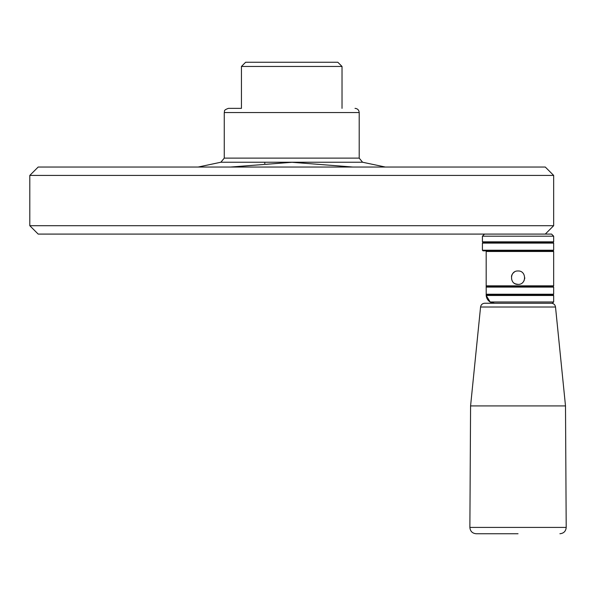 <?xml version="1.0" encoding="UTF-8"?>
<svg xmlns="http://www.w3.org/2000/svg" width="596" height="596" viewBox="0 0 596 596"><rect width="100%" height="100%" fill="white"/><g stroke="black" fill="none" stroke-linecap="round" stroke-linejoin="round"><path stroke-width="0.89" d="M480.57 307.007L470.579 405.913L565.5 405.913L555.509 307.007L480.57 307.007C481.002 304.69 482.387 303.431 484.742 303.237L552.403 303.237L553.662 301.978L490.158 301.978L486.716 297.784M337.835 62.26L245.634 62.26L241.44 66.454L342.022 66.454L337.835 62.26M484.511 234.086L482.417 236.187L553.662 236.187L551.568 234.086L38.181 234.086L29.8 225.705L553.662 225.705L553.662 175.418L29.8 175.418L38.181 167.036L545.28 167.036L553.662 175.418M553.662 236.187L553.662 241.842L482.417 241.842L482.417 236.187M482.417 241.842L483.043 242.468L553.036 242.468L553.662 243.101L482.417 243.101L482.417 250.223L483.043 250.849L553.036 250.849L553.662 251.482L486.187 251.482L486.187 250.849L486.187 286.475L553.036 286.475L553.662 285.849L486.187 285.849L486.217 295.482L490.158 301.978L494.568 303.237A8.381 8.381 0 0 1 486.187 294.856L486.187 294.23L553.662 294.23L553.036 294.856L486.187 294.856L486.217 295.482L553.662 295.482L553.662 301.978M553.662 243.101L553.662 250.223L482.417 250.223M486.187 286.475L486.187 287.101L553.662 287.101L553.662 294.23M359.202 158.126L224.26 158.126L220.87 162.239L362.591 162.239L359.202 158.126L359.202 112.555L224.26 112.555C225.065 111.31 222.718 110.357 228.447 108.36L241.44 108.36L241.44 66.454M230.652 167.036L292.033 162.291L352.817 167.036M264.959 163.252L264.535 163.282M241.44 108.36L228.447 108.36M355.015 108.36C357.563 108.606 358.956 110.007 359.202 112.555M515.503 283.89L518.043 284.389A6.705 6.705 0 0 1 516.732 284.262M515.473 283.875A6.705 6.705 0 0 1 514.318 283.264M511.465 276.373A6.705 6.705 0 0 1 514.311 272.111M524.748 277.676A6.705 6.705 0 0 1 524.622 278.988M524.234 280.254A6.705 6.705 0 0 1 523.616 281.409M483.043 242.468L482.417 243.101M518.043 284.389C509.394 284.806 509.386 270.569 518.036 270.979C526.678 270.554 526.708 284.799 518.043 284.389M518.043 533.74L476.167 533.74L518.043 533.74M470.579 405.913L469.879 527.415L566.2 527.415C565.842 531.252 563.749 533.36 559.912 533.74M362.591 162.239L385.307 167.036M198.155 167.036L220.87 162.239M545.28 234.086L553.662 225.705M553.036 294.856L553.662 295.482M553.036 242.468L553.662 241.842M553.036 286.475L553.662 287.101M553.036 250.849L553.662 250.223M553.662 251.482L553.662 285.849M29.8 225.705L29.8 175.418M224.26 158.126L224.26 112.555M342.022 108.36L342.022 66.454M565.5 405.913L566.2 527.415M469.879 527.415C470.237 531.252 472.33 533.36 476.167 533.74M555.509 307.007C555.085 304.69 553.691 303.431 551.345 303.237"/></g></svg>
